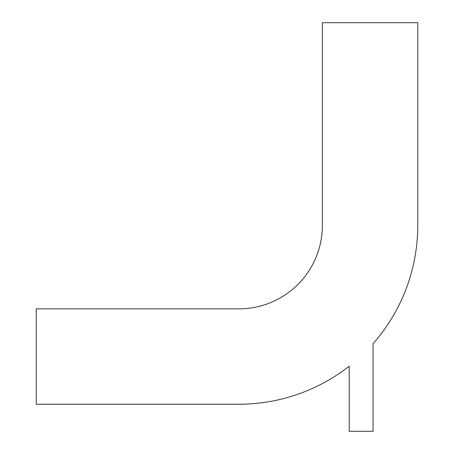 <?xml version="1.0" encoding="UTF-8"?>
<svg xmlns="http://www.w3.org/2000/svg" width="454" height="454" viewBox="0 0 454 454"><rect width="100%" height="100%" fill="white"/><g stroke="black" fill="none" stroke-linecap="round" stroke-linejoin="round"><path stroke-width="0.68" d="M238.923 308.851L36.235 308.851L36.235 404.236L238.923 404.236A178.842 178.842 0 0 0 349.211 366.179L349.211 431.3L373.057 431.3L373.057 343.684A178.842 178.842 0 0 0 417.765 225.388L417.765 22.7L322.385 22.7L322.385 225.388A83.462 83.462 0 0 1 238.923 308.851"/></g></svg>
